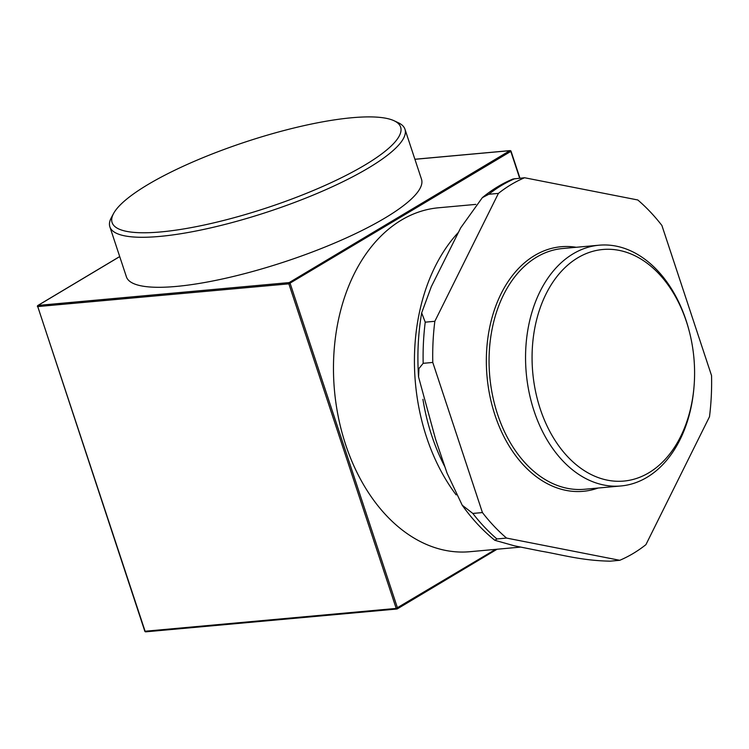 <?xml version="1.0" encoding="UTF-8"?>
<svg xmlns="http://www.w3.org/2000/svg" width="749" height="749" viewBox="0 0 749 749"><rect width="100%" height="100%" fill="white"/><g stroke="black" fill="none" stroke-linecap="round" stroke-linejoin="round"><path stroke-width="1.12" d="M577.788 257.796A116.264 80.911 -95.2 0 1 688.818 329.607A116.264 80.911 -95.2 0 1 694.014 386.765A116.264 80.911 -95.2 0 1 566.197 455.092A116.264 80.911 -95.2 0 1 577.788 257.796M688.818 329.607L688.518 328.493A120.87 84.113 84.8 0 0 599.097 245.204A120.87 84.113 84.8 0 0 573.079 253.845A120.87 84.113 84.8 0 0 529.112 392.448A120.87 84.113 84.8 0 0 620.977 485.961A120.87 84.113 84.8 0 0 646.996 477.319A120.87 84.113 84.8 0 0 693.92 387.916L694.014 386.765M498.413 193.392L434.841 321.293L425.235 322.164L421.668 312.895L431.33 286.614L460.701 227.836L482.337 197.661L488.807 194.263L498.413 193.392A199.534 138.855 -95.2 0 1 524.581 177.747L513.018 178.992C502.092 183.542 491.868 189.769 482.328 197.661M432.782 362.441L482.431 512.569L472.825 513.439L462.208 505.201L447.022 473.059L435.656 439.504L418.569 377L418.953 368.527L423.176 363.321L432.782 362.441A199.534 138.855 -95.2 0 1 434.841 321.293M506.539 538.072L619.751 560.299L610.145 561.17C581.252 560.617 561.31 554.55 541.19 551.18L514.629 545.871L494.846 540.31L496.933 538.952L506.539 538.072A199.534 138.855 -95.2 0 1 482.431 512.569M524.581 177.747L637.792 199.974A199.534 138.855 -95.2 0 1 661.901 225.477L711.55 375.605A199.534 138.855 -95.2 0 1 709.49 416.753L645.919 544.654A199.534 138.855 -95.2 0 1 619.751 560.299M351.871 117.743A151.953 34.623 161.7 0 1 394.077 120.748A151.953 34.623 161.7 0 1 267.234 207.707A151.953 34.623 161.7 0 1 113.558 213.531A151.953 34.623 161.7 0 1 207.51 155.829A151.953 34.623 161.7 0 1 351.871 117.743M422.923 399.311A168.834 117.499 84.8 0 0 444.644 466.355M495.566 549.373L396.202 608.422A0.955 0.665 84.8 0 0 397.101 608.946A0.955 0.655 -120.9 0 0 397.494 607.991L290.153 283.422A0.955 0.655 -120.9 0 0 289.17 282.588A0.955 0.665 84.8 0 0 288.861 283.843L511.052 151.261A0.955 0.955 0 0 0 510.06 150.605A0.955 0.665 84.8 0 0 509.854 150.671A0.955 0.655 59.1 0 1 510.827 151.495L519.656 178.196M145.999 631.763A0.955 0.665 -95.2 0 1 145.1 631.238L145.006 630.948M37.759 306.659A0.955 0.665 -95.2 0 1 38.068 305.414A0.955 0.655 -120.9 0 0 37.871 305.47A0.955 0.955 0 0 0 37.45 306.603L288.861 283.843L396.202 608.422L145.1 631.238L37.759 306.659M37.675 306.36L144.791 631.173A0.955 0.955 0 0 0 145.793 631.828L396.895 609.012A0.955 0.955 0 0 0 397.298 608.881L497.083 549.232M510.743 151.195A0.955 0.665 84.8 0 0 510.06 150.605L414.89 159.256M404.966 129.231L421.509 179.245A155.408 35.409 161.7 0 1 285.079 261.663A155.408 35.409 161.7 0 1 126.412 276.84L109.869 226.825A155.408 35.409 -18.3 0 0 268.535 211.649A155.408 35.409 -18.3 0 0 404.966 129.231A155.408 35.409 -18.3 0 0 398.262 122.714L394.077 120.748M520.564 547.098L469.792 551.713A172.673 120.168 -95.2 0 1 334.485 390.622A172.673 120.168 -95.2 0 1 438.53 207.782L475.812 204.393M113.558 213.531L111.367 217.594A155.408 35.409 -18.3 0 0 109.869 226.825M456.141 494.874A172.673 120.168 -95.2 0 1 458.116 232.677M620.977 485.961L584.473 489.275A120.87 84.113 -95.2 0 1 492.617 395.762A120.87 84.113 -95.2 0 1 536.584 257.16A120.87 84.113 -95.2 0 1 562.602 248.518L599.097 245.204M576.215 247.282A122.789 85.452 84.8 0 0 534.627 255.512A122.789 85.452 84.8 0 0 492.458 406.763A122.789 85.452 84.8 0 0 598.086 488.039M488.807 194.263A199.534 138.855 -95.2 0 1 514.975 178.618M496.933 538.952A199.534 138.855 -95.2 0 1 472.825 513.439M423.176 363.321A199.534 138.855 -95.2 0 1 425.235 322.164M414.909 159.303L509.854 150.671L289.17 282.588L38.068 305.414L119.718 256.598M494.846 540.31C482.787 530.564 471.907 518.87 462.208 505.21M421.659 312.895C418.101 333.829 417.071 355.195 418.569 377.009M37.871 305.47L119.7 256.551M519.956 178.168L511.052 151.261"/></g></svg>
